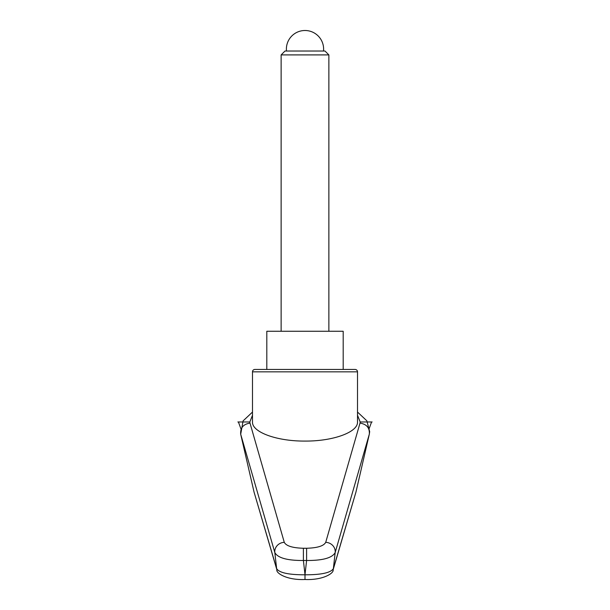 <?xml version="1.0" encoding="UTF-8"?>
<svg xmlns="http://www.w3.org/2000/svg" width="610" height="610" viewBox="0 0 610 610"><rect width="100%" height="100%" fill="white"/><g stroke="black" fill="none" stroke-linecap="round" stroke-linejoin="round"><path stroke-width="0.91" d="M254.065 492.125L276.879 569.793A7.16 6.946 -16.9 0 1 276.635 568.634L254.065 492.125L240.691 434.206C240.203 427.862 243.306 424.171 250.001 423.119L249.833 421.967L252.487 415.265M252.487 371.841A2.387 2.387 0 0 1 254.873 369.454L355.127 369.454A2.387 2.387 0 0 1 357.513 371.841L357.513 421.967C358.1 432.185 333.068 441.297 305 441.076C276.932 441.297 251.899 432.185 252.487 421.967L252.487 371.841L357.513 371.841M306.601 548.26L306.601 560.499C322.736 560.575 332.259 557.929 335.172 552.561L369.309 434.206L355.935 492.125L333.365 568.634A9564.647 7834.016 -116.7 0 0 335.172 552.561A9.546 8.929 15.5 0 0 325.717 542.343C323.78 545.973 317.413 547.948 306.601 548.26L303.399 548.26L303.399 560.499L306.601 560.499A12008.933 11284.703 -0 0 1 305 574.62A12008.933 11284.703 -0 0 1 303.399 560.499C287.257 560.575 277.733 557.929 274.828 552.561A9564.647 7834.016 116.7 0 0 276.635 568.634C279.227 572.782 288.683 574.833 305 574.795L305 574.62M357.513 415.265L360.167 421.967L371.581 421.967L369.096 428.792M303.399 548.26C292.587 547.948 286.22 545.973 284.283 542.343L250.001 423.119M240.691 434.206L274.828 552.561A9.546 8.929 164.5 0 1 284.283 542.343M360.167 421.967L359.999 423.119C366.694 424.171 369.797 427.862 369.309 434.206M333.007 570.152A7.16 6.946 -163.1 0 0 333.365 568.634C330.772 572.782 321.317 574.833 305 574.795L305 579.309M276.993 570.152A7.16 6.946 -16.9 0 1 276.879 569.793C275.842 573.095 286.837 580.308 305 579.5C323.163 580.308 334.166 573.095 333.121 569.793A7.16 6.946 -163.1 0 0 333.129 569.77L355.935 492.125M266.806 369.454L266.806 331.26L343.194 331.26L343.194 369.454M281.134 54.908L328.866 54.908L324.993 51.026L285.007 51.026L281.134 54.908L281.134 331.26M240.904 428.792L238.418 421.967L249.833 421.967M237.869 421.967L238.418 421.967M371.581 421.967L372.13 421.967M359.999 423.119L325.717 542.343M369.294 434.274L369.683 431.666L366.846 420.816L357.513 412.055M252.487 412.055L243.1 420.9L240.698 434.236M328.866 54.908L328.866 331.26M323.521 51.026A18.62 18.62 0 0 0 305 30.5A18.62 18.62 0 0 0 286.479 51.026"/></g></svg>
